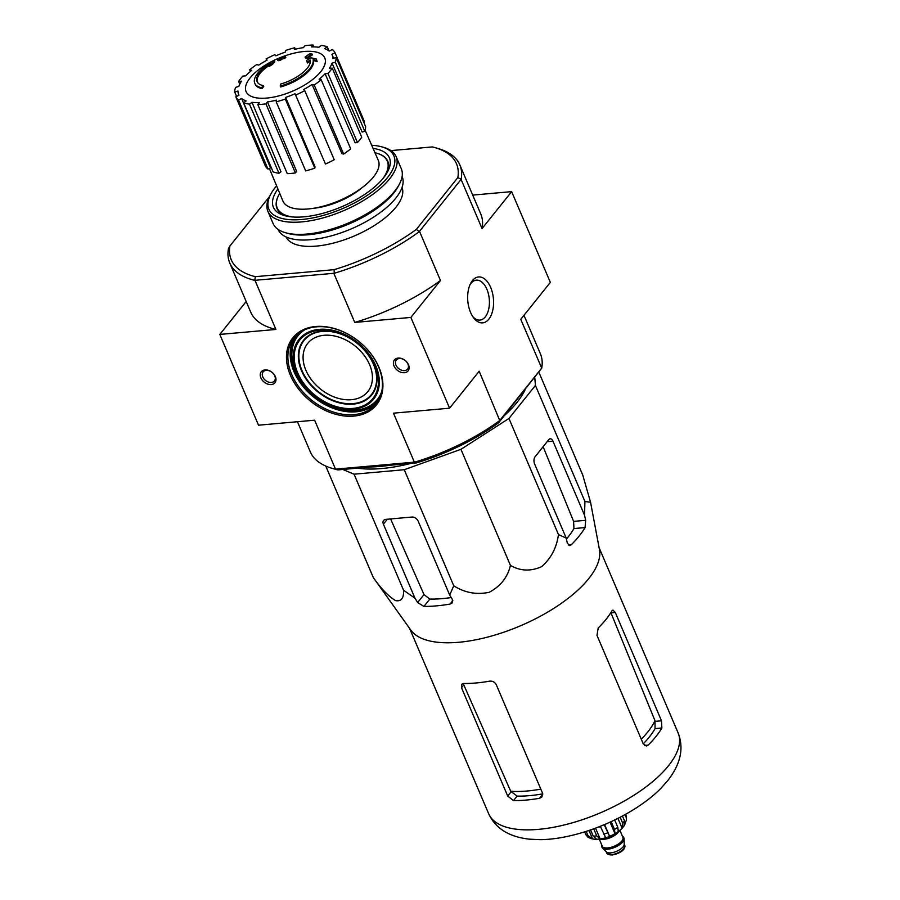 <?xml version="1.0" encoding="UTF-8"?>
<svg xmlns="http://www.w3.org/2000/svg" width="900" height="900" viewBox="0 0 900 900"><rect width="100%" height="100%" fill="white"/><g stroke="black" fill="none" stroke-linecap="round" stroke-linejoin="round"><path stroke-width="1.35" d="M534.78 377.651L535.421 385.436L508.95 418.478L460.935 449.325L404.246 469.721L354.06 474.188L342.754 469.463M525.105 389.745A107.01 44.696 156.9 0 1 504.473 415.496M410.929 463.387A107.01 44.696 156.9 0 1 357.266 468.169M263.284 85.657L263.655 86.535A122.603 93.33 99.6 0 0 262.001 88.639L261.63 87.761A31.523 13.162 156.9 0 1 254.779 83.284A31.523 13.162 156.9 0 1 269.145 63.675A120.746 96.953 -151.4 0 0 265.534 65.227A117.619 102.42 -58.6 0 1 268.83 63.203A120.218 96.536 28.6 0 1 274.399 61.042A121.252 51.57 79.4 0 0 272.093 63.551A119.992 104.49 121.4 0 0 268.841 65.531A120.802 51.379 -100.6 0 1 270.529 63.517A28.721 11.992 156.9 0 0 257.108 81.585A28.721 11.992 156.9 0 0 263.284 85.657A122.603 93.33 99.6 0 0 261.63 87.761M262.001 88.639A31.523 13.162 156.9 0 1 255.161 84.161L254.779 83.284M257.31 82.013A28.721 11.992 156.9 0 1 268.898 65.666M274.399 61.042L274.77 61.92A121.252 51.57 79.4 0 0 272.464 64.429A119.992 104.49 121.4 0 0 269.224 66.409L268.841 65.531M272.464 64.429L272.093 63.551M265.815 65.88L265.534 65.227M316.226 58.984L316.609 59.861A117.619 4.489 67.9 0 0 317.137 61.538A120.746 73.541 -133.8 0 0 313.515 60.637A31.523 13.162 156.9 0 1 280.642 86.974L280.271 86.096A122.603 36.101 -105 0 1 280.418 84.127A28.721 11.992 156.9 0 0 310.241 59.985A120.802 81.45 91.7 0 0 307.125 62.123A119.992 4.579 -112.1 0 1 306.608 60.48A121.252 81.754 -88.3 0 1 310.815 57.803A120.218 73.226 46.2 0 1 316.226 58.984A117.619 4.489 67.9 0 0 316.766 60.66A120.746 73.541 -133.8 0 0 313.144 59.76A31.523 13.162 156.9 0 1 280.271 86.096M313.515 60.637L313.144 59.76M317.137 61.538L316.766 60.66M310.365 61.031A120.802 81.45 91.7 0 0 307.507 63L307.125 62.123M312.03 54.034L312.401 54.911A121.297 67.714 84.9 0 0 307.901 58.084L307.53 57.206A120.724 86.546 -141.3 0 0 305.077 57.083A121.669 67.928 -95.1 0 1 309.566 53.91A118.845 85.196 38.7 0 1 312.03 54.034A121.297 67.714 84.9 0 0 307.53 57.206M307.901 58.084A120.724 86.546 -141.3 0 0 305.449 57.96L305.077 57.083M285.457 56.633L285.829 57.51A122.006 68.108 84.9 0 0 284.4 58.534A120.161 86.141 -141.3 0 0 282.06 59.04A121.669 67.928 84.9 0 0 280.553 60.176L280.181 59.299A120.724 86.546 -141.3 0 0 277.999 59.828A121.297 67.714 -95.1 0 1 279.506 58.691A120.161 86.141 -141.3 0 0 277.222 59.31A120.814 67.444 -95.1 0 1 278.651 58.297A119.565 85.714 38.7 0 1 280.946 57.667A121.297 67.714 -95.1 0 1 282.499 56.655A118.845 85.196 38.7 0 1 284.67 56.126A121.669 67.928 84.9 0 0 283.118 57.139A119.565 85.714 38.7 0 1 285.457 56.633A122.006 68.108 84.9 0 0 284.017 57.656A120.161 86.141 -141.3 0 0 281.678 58.163A121.669 67.928 84.9 0 0 280.181 59.299M280.553 60.176A120.724 86.546 -141.3 0 0 278.381 60.705L277.999 59.828M282.06 59.04L281.678 58.163M284.4 58.534L284.017 57.656M284.94 56.745L284.67 56.126M278.1 60.053A120.161 86.141 -141.3 0 0 277.594 60.188L277.222 59.31M362.25 187.537A43.616 18.214 156.9 0 1 313.65 208.26M269.505 196.571L229.916 245.993A122.422 51.131 156.9 0 0 255.375 276.671L254.734 280.339A125.055 52.223 156.9 0 1 229.781 263.059A125.055 52.223 156.9 0 1 228.442 248.67L229.916 245.993M390.949 150.604L432.371 146.925A122.422 51.131 156.9 0 1 434.666 147.521A122.422 51.131 156.9 0 1 457.841 177.604L416.34 229.399A122.422 51.131 156.9 0 1 334.058 269.674L255.375 276.671M402.041 187.47A63.056 26.336 156.9 0 1 354.206 236.014A63.056 26.336 156.9 0 1 286.065 236.936M472.702 195.097L511.639 191.632L550.35 282.386L520.762 319.331L541.721 368.145L498.757 422.629A122.422 51.131 156.9 0 1 416.475 462.892L337.793 469.901A122.422 51.131 156.9 0 1 335.498 469.294L332.618 468.484A125.055 52.223 -23.1 0 0 335.272 469.17L414.821 462.094A125.055 52.223 -23.1 0 0 499.759 420.525L479.171 371.25L449.584 408.184L393.48 413.179L414.338 462.071M472.725 316.53A20.047 11.194 84.9 0 0 479.914 320.096A20.047 11.194 84.9 0 0 488.689 309.218A20.047 11.194 84.9 0 0 486.877 289.226A20.047 11.194 84.9 0 0 476.359 280.159A20.047 11.194 84.9 0 0 469.912 284.94M416.475 462.892L414.821 462.094M335.272 469.17L337.793 469.901M434.666 147.521L437.558 148.343A125.055 52.223 156.9 0 1 459.844 164.925A125.055 52.223 156.9 0 1 461.171 179.314L419.22 231.694A125.055 52.223 156.9 0 1 334.282 273.262L254.734 280.339M334.282 273.262L334.058 269.674M290.407 375.255A53.595 38.419 38.7 0 1 340.301 330.548A53.595 38.419 38.7 0 1 373.387 408.127A53.595 38.419 38.7 0 1 290.407 375.255M394.043 366.03A8.752 6.277 38.7 0 1 402.199 358.729A8.752 6.277 38.7 0 1 407.61 371.396A8.752 6.277 38.7 0 1 394.043 366.03M260.887 377.876A8.752 6.277 38.7 0 1 269.032 370.575A8.752 6.277 38.7 0 1 274.444 383.254A8.752 6.277 38.7 0 1 260.887 377.876M246.184 301.511L219.814 334.429L258.525 425.194L314.629 420.199L335.486 469.091M333.923 273.532L354.769 322.425L410.873 317.43L449.584 408.184M255.06 280.553L275.918 329.445L219.814 334.429M490.657 287.37A23.04 12.859 84.9 0 0 470.486 283.691A23.04 12.859 84.9 0 0 473.501 317.655A23.04 12.859 84.9 0 0 490.264 317.036A23.04 12.859 84.9 0 0 490.657 287.37M419.614 231.593L440.46 280.485L410.873 317.43M541.62 368.224L500.029 420.142M511.639 191.632L482.051 228.566A125.055 52.223 -23.1 0 0 480.757 213.964L459.844 164.925M461.194 179.674L482.051 228.566M229.781 263.059L250.695 312.098A125.055 52.223 -23.1 0 0 275.918 329.445M354.769 322.425A125.055 52.223 -23.1 0 0 440.46 280.485M297.461 421.729L310.331 451.89A125.055 52.223 -23.1 0 0 332.618 468.484M541.721 368.145A125.055 52.223 -23.1 0 0 540.382 353.767L523.98 315.304M499.759 420.525L498.757 422.629M416.34 229.399L419.22 231.694M461.171 179.314L457.841 177.604M262.8 376.942A7.245 5.186 38.7 0 1 263.126 371.88A7.245 5.186 38.7 0 1 272.025 372.364A7.245 5.186 38.7 0 1 274.433 380.936A7.245 5.186 38.7 0 1 268.414 382.061A7.245 5.186 38.7 0 1 262.8 376.942M395.955 365.096A7.245 5.186 38.7 0 1 396.293 360.034A7.245 5.186 38.7 0 1 405.191 360.506A7.245 5.186 38.7 0 1 407.599 369.09A7.245 5.186 38.7 0 1 401.569 370.204A7.245 5.186 38.7 0 1 395.955 365.096M291.735 374.603A52.549 37.665 38.7 0 1 294.154 337.894A52.549 37.665 38.7 0 1 358.706 341.336A52.549 37.665 38.7 0 1 376.166 403.582A52.549 37.665 38.7 0 1 332.46 411.739A52.549 37.665 38.7 0 1 291.735 374.603M305.91 370.327A38.531 27.619 38.7 0 1 307.676 343.406A38.531 27.619 38.7 0 1 355.027 345.938A38.531 27.619 38.7 0 1 367.83 391.59A38.531 27.619 38.7 0 1 335.779 397.564A38.531 27.619 38.7 0 1 305.91 370.327M374.963 152.741A59.828 24.986 156.9 0 1 387.293 161.1A59.828 24.986 156.9 0 1 382.905 178.605M292.905 217.001A59.828 24.986 156.9 0 1 277.234 208.046A59.828 24.986 156.9 0 1 279.731 193.354M282.994 56.531A42.784 17.865 156.9 0 1 304.076 51.502A42.784 17.865 156.9 0 1 320.794 71.64A42.784 17.865 156.9 0 1 266.782 98.066A42.784 17.865 156.9 0 1 250.076 77.929A42.784 17.865 156.9 0 1 282.274 56.801M265.916 103.849L267.446 101.936L296.618 171.394L295.391 172.935L265.916 103.849A54.292 22.68 -23.1 0 1 257.816 104.569L259.346 102.656A50.794 21.218 156.9 0 1 252.011 102.308L280.991 171.765L278.955 173.273L249.48 104.175L252.011 102.308M276.199 101.801A54.292 22.68 -23.1 0 0 285.322 99.09L314.798 168.188A54.292 22.68 -23.1 0 1 305.674 170.888L276.199 101.801L276.502 100.125A50.794 21.218 156.9 0 1 267.446 101.936M285.322 99.09L285.626 97.425L315.034 166.838L314.798 168.188M295.02 93.746L325.463 164.014L295.02 93.746A50.794 21.218 156.9 0 1 285.626 97.425M295.988 94.916A54.292 22.68 -23.1 0 0 304.74 90.63L303.772 89.46A50.794 21.218 156.9 0 0 312.075 84.476L314.179 84.971A54.292 22.68 -23.1 0 0 321.221 79.763L319.129 79.267A50.794 21.218 156.9 0 0 325.08 73.733L327.983 73.474A54.292 22.68 -23.1 0 0 332.257 68.141L329.355 68.4A50.794 21.218 156.9 0 0 332.044 63.146L335.317 62.179A54.292 22.68 -23.1 0 0 336.161 57.521L332.887 58.489A50.794 21.218 156.9 0 0 332.123 54.776L333.641 58.264M363.769 122.254L364.522 121.894L335.048 52.796L331.909 54.337A50.794 21.218 156.9 0 1 332.123 54.776M335.048 52.796A54.292 22.68 -23.1 0 0 332.348 49.534L329.197 51.075A50.794 21.218 156.9 0 0 324.709 48.634L327.24 46.766A54.292 22.68 -23.1 0 0 321.379 45.394L318.848 47.261A50.794 21.218 156.9 0 0 311.524 46.913L313.054 45A54.292 22.68 -23.1 0 0 304.954 45.72L303.412 47.633A50.794 21.218 156.9 0 0 294.368 49.432L294.671 47.767A54.292 22.68 -23.1 0 0 285.548 50.479L285.244 52.144A50.794 21.218 156.9 0 0 275.85 55.822L274.882 54.652A54.292 22.68 -23.1 0 0 266.119 58.928L267.097 60.109A50.794 21.218 156.9 0 0 258.795 65.093L256.691 64.597A54.292 22.68 -23.1 0 0 249.638 69.806L251.741 70.29A50.794 21.218 156.9 0 0 245.79 75.836L242.888 76.095A54.292 22.68 -23.1 0 0 238.612 81.427L241.515 81.169A50.794 21.218 156.9 0 0 238.826 86.422L235.553 87.39A54.292 22.68 -23.1 0 0 234.709 92.047L237.982 91.069A50.794 21.218 156.9 0 0 238.68 94.635L238.939 95.242A50.794 21.218 156.9 0 1 238.68 94.635M238.961 95.231L235.811 96.772A54.292 22.68 -23.1 0 0 238.523 100.035L241.661 98.494L270.517 167.895L267.998 169.121L238.523 100.035M278.955 173.273A54.292 22.68 -23.1 0 1 273.105 171.889L243.63 102.802L246.161 100.935A50.794 21.218 156.9 0 1 241.661 98.494M243.63 102.802A54.292 22.68 -23.1 0 0 249.48 104.175M365.108 130.207L378.293 160.346A51.84 21.656 156.9 0 1 339.131 200.678A51.84 21.656 156.9 0 1 282.915 201.026L269.37 168.446M335.317 62.179L364.781 131.265L362.149 132.053L332.044 63.146M327.983 73.474L357.457 142.571L355.118 142.774L325.08 73.733M314.179 84.971L343.642 154.069L341.955 153.664L312.075 84.476M357.457 142.571A54.292 22.68 -23.1 0 0 361.733 137.227L332.257 68.141M343.642 154.069A54.292 22.68 -23.1 0 0 350.696 148.86L321.221 79.763M325.463 164.014A54.292 22.68 -23.1 0 0 334.215 159.727L304.74 90.63M295.391 172.935A54.292 22.68 -23.1 0 1 287.28 173.655L257.816 104.569M267.998 169.121A54.292 22.68 -23.1 0 1 265.286 165.859L235.811 96.772M236.565 96.401L234.709 92.047M239.782 84.172L238.612 81.427M250.357 71.471L249.638 69.806M266.715 60.311L266.119 58.928M295.29 49.208L294.671 47.767M313.864 46.901L313.054 45M329.006 50.917L327.24 46.766M364.781 131.265A54.292 22.68 -23.1 0 0 365.636 126.619L336.161 57.521M389.7 465.277A108.596 45.349 156.9 0 1 370.755 466.965M403.56 590.254L414.968 598.185L417.634 602.528L423.934 606.431A113.006 47.194 -23.1 0 0 449.989 604.102L452.34 602.854L452.374 599.445L449.707 595.102L453.746 585.776C464.625 592.751 476.426 594.923 489.184 592.301C500.524 586.305 507.611 577.327 510.446 565.391C520.267 571.095 530.64 571.534 541.541 566.696C551.036 558.461 556.673 547.751 558.461 534.544L566.212 538.087L567.337 543.184L569.711 545.58L571.342 544.725A113.006 47.194 -23.1 0 0 585.079 527.569L585.664 520.301L584.539 515.216L584.933 501.502L590.558 502.234L599.467 549.641A102.983 43.009 156.9 0 1 594.124 570.926A102.983 43.009 156.9 0 1 499.882 633.51A102.983 43.009 156.9 0 1 410.816 630.113L373.331 577.597C381.004 588.555 388.418 596.227 395.55 600.615C401.265 601.639 403.931 598.185 403.56 590.254L354.06 474.188M373.331 577.597L325.755 466.043M590.558 502.234L582.761 475.11L538.965 372.442M584.933 501.502L535.421 385.436M584.539 515.216L552.949 441.169A5.254 2.936 84.9 0 0 550.192 438.795A5.254 2.936 84.9 0 0 548.786 439.639L535.05 456.795A5.254 2.936 84.9 0 0 534.634 464.04L566.212 538.087M558.461 534.544L508.95 418.478M510.446 565.391L460.935 449.325M453.746 585.776L404.246 469.721M449.707 595.102L418.118 521.055A5.254 3.769 -141.3 0 0 411.907 517.05L385.853 519.368A5.254 3.769 -141.3 0 0 383.625 520.481A5.254 3.769 -141.3 0 0 383.389 524.149L414.968 598.185M540.81 789.12A95.603 39.926 156.9 0 1 510.728 791.291L517.106 796.095A94.837 39.611 -23.1 0 0 542.722 793.856M510.728 791.291L463.793 684.877L461.509 687.735L507.713 796.061L513.517 800.584A102.983 43.009 -23.1 0 0 539.572 798.266L542.025 796.86L542.452 792.967L496.249 684.641C494.798 682.043 492.581 680.884 489.623 681.154A102.983 43.009 156.9 0 1 463.567 683.471L461.565 684.293L461.509 687.735M615.296 612.484L612.967 610.065L611.921 610.875A102.983 43.009 156.9 0 1 598.185 628.031L596.981 635.355L643.185 743.67L646.357 746.01L648.135 745.133A102.983 43.009 -23.1 0 0 661.871 727.988L661.5 720.799L615.296 612.484L610.965 612.866L654.986 720.709A95.603 39.926 156.9 0 1 641.273 739.192M643.252 743.827A94.837 39.611 -23.1 0 0 655.054 728.595L654.986 720.709M540.191 839.655A93.094 38.88 -23.1 0 0 661.163 788.062L668.205 780.03C680.726 763.717 684.034 748.012 678.116 732.915A102.983 43.009 156.9 0 1 600.255 812.88A102.983 43.009 156.9 0 1 488.655 813.724C495.461 828.45 509.074 836.933 529.515 839.183L540.191 839.655M390.623 518.94L423.99 594.596L429.817 599.085A99.664 41.625 -23.1 0 0 451.204 597.544M566.426 539.066A99.664 41.625 -23.1 0 0 573.93 528.559L573.615 521.381L543.127 446.704M597.679 827.325L598.95 826.83M599.107 827.201L600.84 826.087M371.711 145.294A67.961 28.384 156.9 0 1 381.78 146.846A67.961 28.384 156.9 0 1 342.517 208.631A67.961 28.384 156.9 0 1 270.754 194.197A67.961 28.384 156.9 0 1 275.231 187.515A67.961 28.384 156.9 0 1 276.615 185.861M373.061 148.376A63.056 26.336 156.9 0 1 387.641 171.686A63.056 26.336 156.9 0 1 341.719 206.741A63.056 26.336 156.9 0 1 284.625 215.629A63.056 26.336 156.9 0 1 277.898 188.966M381.78 146.846L383.704 147.386A69.705 29.115 156.9 0 1 396.135 156.634A69.705 29.115 156.9 0 1 343.429 210.757A69.705 29.115 156.9 0 1 267.896 211.331A69.705 29.115 156.9 0 1 269.82 195.964L270.754 194.197M396.135 156.634L401.31 168.784A69.705 29.115 156.9 0 1 399.386 184.151A69.705 29.115 156.9 0 1 348.615 222.907A69.705 29.115 156.9 0 1 285.502 232.729A69.705 29.115 156.9 0 1 273.071 223.481L267.896 211.331M399.386 184.151L398.171 186.446A67.433 28.159 156.9 0 1 349.054 223.942A67.433 28.159 156.9 0 1 288 233.438L285.502 232.729M402.109 176.468L402.154 176.558A67.433 28.159 156.9 0 1 351.18 228.915A67.433 28.159 156.9 0 1 278.1 229.466L278.066 229.376M377.46 153.405A60.21 25.144 156.9 0 1 387.787 161.28A60.21 25.144 156.9 0 1 386.82 173.149M286.256 216.034A60.21 25.144 156.9 0 1 277.02 208.519A60.21 25.144 156.9 0 1 278.483 195.626M601.92 847.08A11.914 4.973 -23.1 0 0 602.021 847.384A11.914 4.973 -23.1 0 0 602.505 848.081L606.409 851.951A9.81 4.095 -23.1 0 0 614.396 852.12A9.81 4.095 -23.1 0 0 623.149 846.81A9.81 4.095 -23.1 0 0 624.206 844.369L624.105 838.867A11.914 4.973 -23.1 0 0 623.936 838.035A11.914 4.973 -23.1 0 0 623.79 837.754M602.505 848.081A11.914 4.973 -23.1 0 0 612.202 848.284A11.914 4.973 -23.1 0 0 622.822 841.826A11.914 4.973 -23.1 0 0 624.105 838.867M601.762 844.976A11.914 4.973 -23.1 0 0 601.774 846.799A11.914 4.973 -23.1 0 0 611.021 847.969A11.914 4.973 -23.1 0 0 622.575 841.241A11.914 4.973 -23.1 0 0 623.689 837.45A11.914 4.973 -23.1 0 0 622.384 836.179M599.839 839.104A12.431 5.197 -23.1 0 0 618.885 831.544A12.431 5.197 -23.1 0 0 619.47 830.722M626.524 819.866L625.95 815.153A22.77 9.506 156.9 0 1 626.107 816.975L626.512 819.866L625.23 822.938L624.915 822.195M624.915 824.186A19.62 8.19 -23.1 0 0 625.23 822.938M623.981 825.986L624.521 820.867A22.77 9.506 156.9 0 1 622.688 823.151L622.148 828.281L617.918 818.359M614.666 819.967L617.816 827.336L618.322 831.566A19.62 8.19 -23.1 0 0 622.114 828.315A19.62 8.19 -23.1 0 0 622.148 828.281M611.145 821.633L614.486 829.474L614.992 833.704L610.065 822.127M604.181 824.715L609.604 836.336A19.62 8.19 -23.1 0 0 614.992 833.704M600.367 826.391L605.689 837.742A19.62 8.19 -23.1 0 1 600.188 839.025L596.722 835.864A22.77 9.506 156.9 0 1 593.246 836.168L596.711 839.34A19.62 8.19 -23.1 0 1 596.273 839.34A19.62 8.19 -23.1 0 1 592.571 838.913L587.981 835.627A22.77 9.506 156.9 0 1 585.889 834.761L588.049 837.293L591.435 838.744M620.156 817.222L622.688 823.151M622.451 816.019L624.521 820.867M590.58 829.913L593.246 836.168M593.707 828.81L596.722 835.864M584.663 831.87L585.889 834.761M586.17 831.386L587.981 835.627M625.59 814.298L625.95 815.153M625.084 814.579L626.107 816.975M609.604 836.336L604.575 824.546M600.188 839.025L595.541 828.135M592.571 838.913L588.971 830.464M377.269 402.12A52.549 37.665 38.7 0 1 333.608 408.465A52.549 37.665 38.7 0 1 294.03 371.745A52.549 37.665 38.7 0 1 295.346 336.499M379.665 397.924A51.84 37.17 38.7 0 1 336.634 408.454A51.84 37.17 38.7 0 1 294.907 371.306A51.84 37.17 38.7 0 1 298.912 333.248M380.824 394.999A51.367 36.833 38.7 0 1 338.558 408.645A51.367 36.833 38.7 0 1 295.301 371.272A51.367 36.833 38.7 0 1 301.511 331.481M381.791 391.365A50.873 36.473 38.7 0 1 340.785 408.96A50.873 36.473 38.7 0 1 295.616 371.351A50.873 36.473 38.7 0 1 304.853 329.738M296.831 372.803A47.79 34.256 38.7 0 1 341.314 332.944A47.79 34.256 38.7 0 1 370.811 402.12A47.79 34.256 38.7 0 1 296.831 372.803M297.641 372.735A46.789 33.547 38.7 0 1 341.201 333.697A46.789 33.547 38.7 0 1 370.103 401.445A46.789 33.547 38.7 0 1 297.641 372.735M301.545 370.822A43.706 31.331 38.7 0 1 342.236 334.373A43.706 31.331 38.7 0 1 369.214 397.631A43.706 31.331 38.7 0 1 301.545 370.822M302.051 370.676A43.211 30.971 38.7 0 1 342.27 334.631A43.211 30.971 38.7 0 1 368.944 397.181A43.211 30.971 38.7 0 1 302.051 370.676M511.02 791.933L507.713 796.061M517.106 796.095L513.517 800.584M542.779 794.25L539.572 798.266M648.135 745.133L644.524 745.459M661.871 727.988L655.054 728.595M661.5 720.799L655.245 721.361M452.835 600.559L449.989 604.102M429.817 599.085L423.934 606.431M585.079 527.569L573.93 528.559M571.342 544.725L568.238 545.006M585.664 520.301L573.615 521.381M423.99 594.596L417.634 602.528M387.315 519.244L383.389 524.149M552.949 441.169L547.144 441.686M609.041 854.561A8.933 3.735 -23.1 0 0 616.421 853.909A8.933 3.735 -23.1 0 0 623.486 849.364M623.891 848.576A9.81 4.095 -23.1 0 0 624.814 845.449L623.857 849.184C621.799 851.873 617.929 853.808 612.248 855L606.769 853.144A9.81 4.095 -23.1 0 0 614.385 854.111A9.81 4.095 -23.1 0 0 623.891 848.576M601.954 845.438A11.565 4.826 -23.1 0 0 609.773 848.104A11.565 4.826 -23.1 0 0 622.283 841.275A11.565 4.826 -23.1 0 0 622.575 836.64M599.288 839.171L602.291 846.225A11.205 4.68 -23.1 0 0 610.999 847.327A11.205 4.68 -23.1 0 0 621.866 841.005A11.205 4.68 -23.1 0 0 622.913 837.428L619.909 830.374M601.717 839.284A11.205 4.68 -23.1 0 0 618.188 832.365A11.205 4.68 -23.1 0 0 618.311 832.207M617.816 827.336A22.77 9.506 156.9 0 1 614.486 829.474M607.635 832.826A22.77 9.506 156.9 0 1 603.709 834.232M277.234 208.046L278.471 210.96M387.293 161.1L388.541 164.014M409.635 628.47L488.655 813.724M599.096 547.661L678.116 732.915M624.814 845.449L624.195 843.998M606.769 853.144L606.15 851.692M623.936 838.035L623.689 837.45M602.021 847.384L601.774 846.799M624.398 825.469L622.159 828.27M622.114 828.315C614.824 835.121 606.206 838.8 596.273 839.34"/></g></svg>
